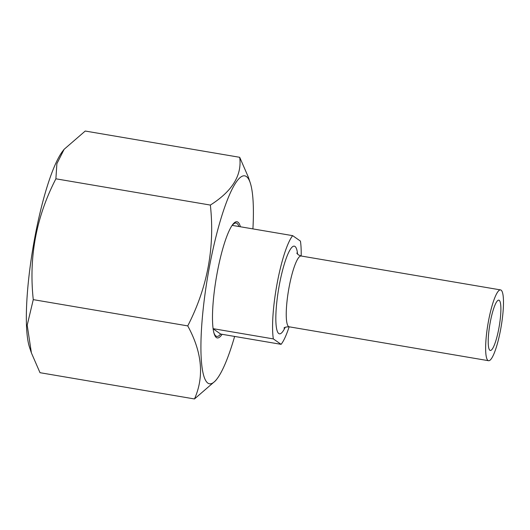 <?xml version="1.0" encoding="UTF-8"?>
<svg xmlns="http://www.w3.org/2000/svg" width="530" height="530" viewBox="0 0 530 530"><rect width="100%" height="100%" fill="white"/><g stroke="black" fill="none" stroke-linecap="round" stroke-linejoin="round"><path stroke-width="0.79" d="M501.135 290.148A35.907 6.718 -80.4 0 1 500.903 327.997A35.907 6.718 -80.4 0 1 488.534 360.705A35.907 6.718 -80.4 0 1 487.978 360.466A35.907 6.718 -80.4 0 1 488.209 322.618A35.907 6.718 -80.4 0 1 500.572 289.91A35.907 6.718 -80.4 0 1 501.135 290.148M489.879 350.277A25.506 4.77 -80.4 0 1 490.045 323.393A25.506 4.77 -80.4 0 1 498.829 300.165A25.506 4.77 -80.4 0 1 499.227 300.331A25.506 4.77 -80.4 0 1 499.061 327.215A25.506 4.77 -80.4 0 1 490.276 350.449A25.506 4.77 -80.4 0 1 489.879 350.277M213.689 332.118A57.492 10.752 99.6 0 0 215.909 336.02A57.492 10.752 99.6 0 0 216.81 336.398A57.492 10.752 99.6 0 0 220.659 334.059L213.086 328.752M238.944 226.522A57.492 10.752 99.6 0 0 236.983 223.428A57.492 10.752 99.6 0 0 236.082 223.044A57.492 10.752 99.6 0 0 232.233 225.382L292.673 235.658L300.417 241.09A57.492 10.752 -80.4 0 1 301.179 256.01A35.907 6.718 99.6 0 0 288.817 288.717A35.907 6.718 99.6 0 0 288.585 326.566A35.907 6.718 99.6 0 0 289.148 326.805A57.492 10.752 -80.4 0 1 281.099 344.334L220.659 334.059M281.099 344.334L273.348 338.909L213.073 328.66M273.348 338.909A57.492 10.752 -80.4 0 1 277.177 283.192A57.492 10.752 -80.4 0 1 292.673 235.658M222.103 334.304A58.916 11.017 -80.4 0 1 217.26 337.921A58.916 11.017 -80.4 0 1 216.339 337.531A58.916 11.017 -80.4 0 1 216.717 275.428A58.916 11.017 -80.4 0 1 237.009 221.759A58.916 11.017 -80.4 0 1 237.93 222.149A58.916 11.017 -80.4 0 1 240.388 226.767M234.631 336.437A105.437 19.723 -80.4 0 1 216.863 379.056A105.437 19.723 -80.4 0 1 207.813 383.084A105.437 19.723 -80.4 0 1 209.33 267.358A105.437 19.723 -80.4 0 1 246.457 176.596A105.437 19.723 -80.4 0 1 250.233 182.797A105.437 19.723 -80.4 0 1 252.916 228.9M250.233 182.797L248.318 177.086L239.706 157.304C242.091 175.251 232.306 191.171 210.357 205.07C214.981 247.285 207.442 287.558 187.746 325.897C202.129 352.258 204.375 376.611 194.483 398.958L215.577 380.706L216.863 379.056M194.483 398.958L40.008 372.696L31.402 352.914L29.488 347.203A105.437 19.723 -80.4 0 1 33.145 246.854A105.437 19.723 -80.4 0 1 62.858 150.944L64.137 149.288L85.237 131.042L239.706 157.304M31.402 352.914L27.196 325.181L33.271 299.635C28.693 257.169 36.232 216.896 55.889 178.809L56.882 163.697L64.137 149.288M33.271 299.635L187.746 325.897M55.889 178.809L210.357 205.07M285.2 327.308A44.454 8.314 -80.4 0 1 278.74 333.529A44.454 8.314 -80.4 0 1 279.376 284.736A44.454 8.314 -80.4 0 1 295.031 246.47A44.454 8.314 -80.4 0 1 297.621 254.228M296.747 253.068L298.403 254.877L301.179 256.01L500.572 289.91M488.534 360.705L289.148 326.805C286.054 326.877 284.332 327.315 283.987 328.11M216.81 336.398L215.127 336.113M236.082 223.044L234.399 222.759"/></g></svg>
